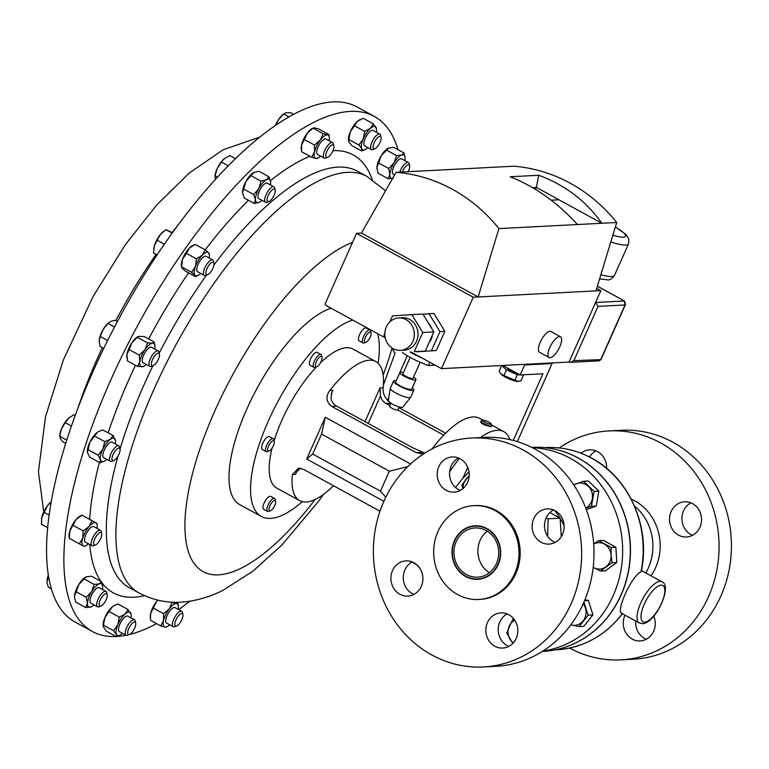 <?xml version="1.0" encoding="UTF-8"?>
<svg xmlns="http://www.w3.org/2000/svg" width="769" height="769" viewBox="0 0 769 769"><rect width="100%" height="100%" fill="white"/><g stroke="black" fill="none" stroke-linecap="round" stroke-linejoin="round"><path stroke-width="1.15" d="M606.597 468.331A17.62 15.995 -93 0 0 597.628 451.663A17.62 15.995 -93 0 0 589.698 449.827A17.62 15.995 -93 0 0 581.018 453.22M678.537 535.147A17.62 15.995 -93 0 0 686.457 536.983A17.62 15.995 -93 0 0 701.241 523.035A17.62 15.995 -93 0 0 692.561 503.637A17.62 15.995 -93 0 0 684.641 501.801A17.62 15.995 -93 0 0 669.857 515.749A17.62 15.995 -93 0 0 678.537 535.147M690.889 502.849A17.62 15.995 -93 0 0 681.911 518.585A17.62 15.995 -93 0 0 690.898 534.503A17.62 15.995 -93 0 0 692.571 535.291M625.024 615.152A17.62 15.995 -93 0 0 632.243 639.106A17.62 15.995 -93 0 0 640.173 640.952A17.62 15.995 -93 0 0 653.785 616.113M635.684 620.996A17.62 15.995 -93 0 0 644.614 638.472A17.62 15.995 -93 0 0 646.287 639.26M651.007 575.827A49.793 45.227 -93 0 0 634.761 500.859A49.793 45.227 -93 0 0 631.195 499.11M569.608 648.056A114.619 104.103 -93 0 0 620.862 659.86L633.223 659.216A114.619 104.103 -93 0 0 729.396 568.445A114.619 104.103 -93 0 0 672.942 442.252A114.619 104.103 -93 0 0 621.381 430.275L609.01 430.919A114.619 104.103 -93 0 0 559.255 447.942M620.862 659.86A114.619 104.103 -93 0 0 717.025 569.089A114.619 104.103 -93 0 0 660.571 442.886A114.619 104.103 -93 0 0 609.01 430.919M268.929 201.526L266.949 202.276A8.805 3.22 -61.3 0 1 265.507 202.285A8.805 3.22 -61.3 0 1 266.247 194.326A8.805 3.22 -61.3 0 1 273.966 186.838A8.805 3.22 -61.3 0 1 274.735 188.059L275.167 190.135A7.056 2.576 -61.3 0 1 273.956 195.537A7.056 2.576 -61.3 0 1 268.929 201.526A7.056 2.576 -61.3 0 1 268.371 195.153A7.056 2.576 -61.3 0 1 272.428 189.712A7.056 2.576 -61.3 0 1 275.167 190.135M273.966 186.838L267.285 183.176A8.805 3.22 118.7 0 0 259.566 190.664A8.805 3.22 118.7 0 0 258.826 198.633L265.507 202.285M399.822 172.112A8.805 3.22 -61.3 0 1 406.243 162.903A8.805 3.22 -61.3 0 1 408.387 162.547A8.805 3.22 -61.3 0 1 409.156 163.768L409.589 165.844A7.056 2.576 -61.3 0 1 408.166 171.679M408.387 162.547L401.706 158.885A8.805 3.22 118.7 0 0 399.563 159.241A8.805 3.22 118.7 0 0 393.593 167.258A8.805 3.22 118.7 0 0 393.247 174.332L394.535 175.044M402.312 171.977A7.056 2.576 -61.3 0 1 407.262 165.152A7.056 2.576 -61.3 0 1 409.589 165.844M207.688 274.677L205.708 275.427A8.805 3.22 -61.3 0 1 204.256 275.437A8.805 3.22 -61.3 0 1 203.852 270.505A8.805 3.22 -61.3 0 1 208.072 262.613A8.805 3.22 -61.3 0 1 212.715 259.98A8.805 3.22 -61.3 0 1 213.484 261.21L213.917 263.286A7.056 2.576 -61.3 0 1 213.628 266.257A7.056 2.576 -61.3 0 1 207.688 274.677A7.056 2.576 -61.3 0 1 206.198 270.726A7.056 2.576 -61.3 0 1 210.398 263.527A7.056 2.576 -61.3 0 1 213.917 263.286M212.715 259.98L206.034 256.327A8.805 3.22 118.7 0 0 201.382 258.961A8.805 3.22 118.7 0 0 197.172 266.843A8.805 3.22 118.7 0 0 197.575 271.774L204.256 275.437M374.83 148.792L372.85 149.542A8.805 3.22 -61.3 0 1 371.398 149.551A8.805 3.22 -61.3 0 1 371.187 143.995A8.805 3.22 -61.3 0 1 375.781 136.094A8.805 3.22 -61.3 0 1 379.857 134.104A8.805 3.22 -61.3 0 1 380.626 135.325L381.068 137.401A7.056 2.576 -61.3 0 1 376.935 147.206A7.056 2.576 -61.3 0 1 374.83 148.792A7.056 2.576 -61.3 0 1 373.176 145.524A7.056 2.576 -61.3 0 1 377.185 138.016A7.056 2.576 -61.3 0 1 381.068 137.401M379.857 134.104L373.176 130.442A8.805 3.22 118.7 0 0 369.101 132.431A8.805 3.22 118.7 0 0 364.506 140.333A8.805 3.22 118.7 0 0 364.717 145.899L371.398 149.551M113.793 460.544L111.813 461.294A8.805 3.22 -61.3 0 1 110.361 461.304A8.805 3.22 -61.3 0 1 109.842 460.766A8.805 3.22 -61.3 0 1 112.274 451.172A8.805 3.22 -61.3 0 1 118.83 445.857A8.805 3.22 -61.3 0 1 119.349 446.395A8.805 3.22 -61.3 0 1 119.589 447.077L120.031 449.154A7.056 2.576 -61.3 0 1 118.282 455.604A7.056 2.576 -61.3 0 1 113.793 460.544A7.056 2.576 -61.3 0 1 112.216 460.122A7.056 2.576 -61.3 0 1 114.581 451.768A7.056 2.576 -61.3 0 1 119.829 448.606A7.056 2.576 -61.3 0 1 120.031 449.154M118.83 445.857L112.139 442.194A8.805 3.22 118.7 0 0 105.584 447.52A8.805 3.22 118.7 0 0 103.161 457.103A8.805 3.22 118.7 0 0 103.68 457.651L110.361 461.304M153.204 365.631L151.224 366.38A8.805 3.22 -61.3 0 1 149.782 366.39A8.805 3.22 -61.3 0 1 148.926 364.064A8.805 3.22 -61.3 0 1 152.608 354.845A8.805 3.22 -61.3 0 1 158.241 350.943A8.805 3.22 -61.3 0 1 159.01 352.164L159.443 354.24A7.056 2.576 -61.3 0 1 159.51 355.124A7.056 2.576 -61.3 0 1 157.318 361.343A7.056 2.576 -61.3 0 1 153.204 365.631A7.056 2.576 -61.3 0 1 151.368 363.775A7.056 2.576 -61.3 0 1 155.127 355.345A7.056 2.576 -61.3 0 1 159.443 354.24M158.241 350.943L151.551 347.28A8.805 3.22 118.7 0 0 145.927 351.183A8.805 3.22 118.7 0 0 142.246 360.401A8.805 3.22 118.7 0 0 143.092 362.728L149.782 366.39M327.623 157.318L325.643 158.068A8.805 3.22 -61.3 0 1 324.201 158.087A8.805 3.22 -61.3 0 1 326.623 147.119A8.805 3.22 -61.3 0 1 332.66 142.63A8.805 3.22 -61.3 0 1 333.429 143.861L333.861 145.927A7.056 2.576 -61.3 0 1 331.304 153.733A7.056 2.576 -61.3 0 1 327.623 157.318A7.056 2.576 -61.3 0 1 325.806 155.098A7.056 2.576 -61.3 0 1 328.411 148.552A7.056 2.576 -61.3 0 1 333.861 145.927M332.66 142.63L325.969 138.978A8.805 3.22 118.7 0 0 319.942 143.467A8.805 3.22 118.7 0 0 317.51 154.425L324.201 158.087M100.95 606.059L98.97 606.808A8.805 3.22 -61.3 0 1 97.519 606.818A8.805 3.22 -61.3 0 1 97.874 599.743A8.805 3.22 -61.3 0 1 103.844 591.726A8.805 3.22 -61.3 0 1 105.978 591.371A8.805 3.22 -61.3 0 1 106.747 592.591L107.189 594.668A7.056 2.576 -61.3 0 1 105.699 600.627A7.056 2.576 -61.3 0 1 101.508 605.78A7.056 2.576 -61.3 0 1 100.95 606.059A7.056 2.576 -61.3 0 1 99.605 601.646A7.056 2.576 -61.3 0 1 104.853 593.966A7.056 2.576 -61.3 0 1 107.189 594.668M97.519 606.818L90.838 603.156A8.805 3.22 -61.3 0 1 91.184 596.081A8.805 3.22 -61.3 0 1 97.154 588.064A8.805 3.22 -61.3 0 1 99.297 587.708L105.978 591.371M374.34 116.417L357.018 106.929A293.604 107.199 118.7 0 0 168.209 238.688A293.604 107.199 118.7 0 0 75.035 621.996L92.347 631.474A293.604 107.199 -61.3 0 1 108.314 385.586A293.604 107.199 -61.3 0 1 314.502 121.983A293.604 107.199 -61.3 0 1 374.34 116.417A293.604 107.199 -61.3 0 1 398.025 149.676M180.35 622.381A7.056 2.576 -61.3 0 1 176.678 625.966A7.056 2.576 -61.3 0 1 174.861 623.736A7.056 2.576 -61.3 0 1 177.466 617.19A7.056 2.576 -61.3 0 1 182.916 614.575A7.056 2.576 -61.3 0 1 180.35 622.381M176.678 625.966L174.698 626.716A8.805 3.22 -61.3 0 1 173.256 626.725A8.805 3.22 -61.3 0 1 175.678 615.767A8.805 3.22 -61.3 0 1 181.715 611.278A8.805 3.22 -61.3 0 1 182.474 612.499L182.916 614.575M173.256 626.725L166.565 623.073A8.805 3.22 -61.3 0 1 168.997 612.105A8.805 3.22 -61.3 0 1 175.024 607.616L181.715 611.278M156.568 623.63A293.604 107.199 -61.3 0 1 152.185 625.908A293.604 107.199 -61.3 0 1 129.442 634.512M129.48 634.492A7.056 2.576 -61.3 0 1 127.817 631.234A7.056 2.576 -61.3 0 1 131.835 623.717A7.056 2.576 -61.3 0 1 135.709 623.111A7.056 2.576 -61.3 0 1 131.586 632.916A7.056 2.576 -61.3 0 1 129.48 634.492L127.491 635.242A8.805 3.22 -61.3 0 1 126.049 635.261A293.604 107.199 -61.3 0 1 117.032 636.463M116.042 636.511A293.604 107.199 -61.3 0 1 92.347 631.474M134.508 619.804L127.827 616.152A8.805 3.22 118.7 0 0 123.751 618.132A8.805 3.22 118.7 0 0 119.147 626.043A8.805 3.22 118.7 0 0 119.368 631.599L126.049 635.261A8.805 3.22 -61.3 0 1 125.837 629.705A8.805 3.22 -61.3 0 1 130.432 621.794A8.805 3.22 -61.3 0 1 134.508 619.804A8.805 3.22 -61.3 0 1 135.277 621.035L135.709 623.111M94.702 545.106A7.056 2.576 -61.3 0 1 94.885 538.598A7.056 2.576 -61.3 0 1 100.643 532.484A7.056 2.576 -61.3 0 1 101.681 533.58A7.056 2.576 -61.3 0 1 99.932 540.03A7.056 2.576 -61.3 0 1 95.443 544.971A7.056 2.576 -61.3 0 1 94.702 545.106M95.443 544.971L93.462 545.721A8.805 3.22 -61.3 0 1 92.54 545.884A8.805 3.22 -61.3 0 1 92.011 545.73A8.805 3.22 -61.3 0 1 93.078 537.108A8.805 3.22 -61.3 0 1 99.951 530.129A8.805 3.22 -61.3 0 1 100.479 530.283A8.805 3.22 -61.3 0 1 101.239 531.504L101.681 533.58M100.479 530.283L93.789 526.621A8.805 3.22 118.7 0 0 93.26 526.477A8.805 3.22 118.7 0 0 86.397 533.455A8.805 3.22 118.7 0 0 85.33 542.078L92.011 545.73M270.505 510.731L268.746 511.395A7.344 2.682 -61.3 0 1 267.545 511.404A7.344 2.682 -61.3 0 1 267.612 506.06A7.344 2.682 -61.3 0 1 274.591 498.523A7.344 2.682 -61.3 0 1 275.235 499.552L275.619 501.388A5.787 2.115 -61.3 0 1 275.062 504.791A5.787 2.115 -61.3 0 1 270.505 510.731A5.787 2.115 -61.3 0 1 269.611 506.521A5.787 2.115 -61.3 0 1 273.053 501.301A5.787 2.115 -61.3 0 1 275.619 501.388M274.591 498.523L270.736 496.418A7.344 2.682 118.7 0 0 263.757 503.955A7.344 2.682 118.7 0 0 263.69 509.299L267.545 511.404M316.895 366.717L315.136 367.38A7.344 2.682 -61.3 0 1 313.925 367.39A7.344 2.682 -61.3 0 1 313.598 367.111A7.344 2.682 -61.3 0 1 315.386 359.161A7.344 2.682 -61.3 0 1 320.981 354.509A7.344 2.682 -61.3 0 1 321.307 354.797A7.344 2.682 -61.3 0 1 321.615 355.538L322.009 357.374A5.787 2.115 -61.3 0 1 320.577 362.66A5.787 2.115 -61.3 0 1 316.895 366.717A5.787 2.115 -61.3 0 1 315.684 366.496A5.787 2.115 -61.3 0 1 317.328 359.844A5.787 2.115 -61.3 0 1 321.759 356.797A5.787 2.115 -61.3 0 1 322.009 357.374M320.981 354.509L317.126 352.404A7.344 2.682 118.7 0 0 311.532 357.047A7.344 2.682 118.7 0 0 309.753 364.996A7.344 2.682 118.7 0 0 310.08 365.285L313.925 367.39M365.986 342.263L364.227 342.926A7.344 2.682 -61.3 0 1 363.026 342.945A7.344 2.682 -61.3 0 1 363.093 337.601A7.344 2.682 -61.3 0 1 370.072 330.064A7.344 2.682 -61.3 0 1 370.716 331.083L371.1 332.929A5.787 2.115 -61.3 0 1 370.543 336.332A5.787 2.115 -61.3 0 1 365.986 342.263A5.787 2.115 -61.3 0 1 365.092 338.062A5.787 2.115 -61.3 0 1 368.534 332.833A5.787 2.115 -61.3 0 1 371.1 332.929M370.072 330.064L366.217 327.959A7.344 2.682 118.7 0 0 359.238 335.495A7.344 2.682 118.7 0 0 359.171 340.83L363.026 342.945M269.15 450.942L267.391 451.614A7.344 2.682 -61.3 0 1 266.189 451.624A7.344 2.682 -61.3 0 1 266.074 446.789A7.344 2.682 -61.3 0 1 270.111 440.128A7.344 2.682 -61.3 0 1 273.235 438.743A7.344 2.682 -61.3 0 1 273.879 439.762L274.264 441.608A5.787 2.115 -61.3 0 1 270.669 449.865A5.787 2.115 -61.3 0 1 269.15 450.942A5.787 2.115 -61.3 0 1 267.823 448.125A5.787 2.115 -61.3 0 1 271.294 441.887A5.787 2.115 -61.3 0 1 274.264 441.608M273.235 438.743L269.381 436.638A7.344 2.682 118.7 0 0 266.257 438.013A7.344 2.682 118.7 0 0 262.219 444.684A7.344 2.682 118.7 0 0 262.335 449.509L266.189 451.624M431.669 449.106L433.37 447.193A79.274 28.943 -61.3 0 1 472.916 416.933A79.274 28.943 -61.3 0 1 479.423 418.288L483.057 420.278A4.489 0.913 24 0 0 485.297 422.402A4.489 0.913 24 0 0 489.44 424.055A4.489 0.913 24 0 0 491.103 423.834A4.489 0.913 24 0 0 488.738 422.046A4.489 0.913 24 0 0 483.086 420.268L481.327 420.903A5.873 1.202 24 0 0 481.106 421.076A5.873 1.202 24 0 0 484.21 423.7A5.873 1.202 24 0 0 491.833 425.853L490.949 426.805L483.807 424.613C480.913 422.892 480.096 421.883 481.356 421.556M419.192 567.349A4.489 0.913 -156 0 1 418.067 566.301L417.855 565.773M520.728 374.936L523.478 375.118L520.94 380.828L517.499 381.453A10.276 2.105 -156 0 1 508.184 378.502A10.276 2.105 -156 0 1 500.619 373.667A10.276 2.105 -156 0 1 500.552 373.58M518.181 381.453A10.276 2.105 -156 0 1 518.114 381.462L503.916 375.628L500.494 373.513L499.168 371.225L501.705 365.515L503.022 365.602M516.201 372.811A5.873 1.202 -156 0 1 510.183 370.466A5.873 1.202 -156 0 1 507.232 367.928L507.232 367.928M410.194 357.393L402.869 373.84A5.527 1.134 24 0 0 405.619 376.214A5.527 1.134 24 0 0 412.982 378.338L420.134 362.276M403.437 372.571A8.786 1.798 24 0 0 399.899 372.523L395.67 382.01A8.786 1.798 24 0 0 400.024 385.778A8.786 1.798 24 0 0 411.723 389.162L415.952 379.665A8.786 1.798 24 0 0 413.549 377.07M399.899 372.523A8.786 1.798 24 0 0 404.254 376.281A8.786 1.798 24 0 0 415.952 379.665M396.246 380.742A11.122 2.278 24 0 0 393.536 381.059L390.344 388.249A11.122 2.278 24 0 0 390.306 388.364A11.122 2.278 24 0 0 395.852 393.007A11.122 2.278 24 0 0 410.598 397.4A11.122 2.278 24 0 0 410.665 397.294L413.857 390.114A11.122 2.278 24 0 0 412.29 387.884M393.536 381.059A11.122 2.278 24 0 0 399.053 385.827A11.122 2.278 24 0 0 413.857 390.114M390.306 388.364L388.287 400.716A7.94 1.625 24 0 0 392.248 404.033A7.94 1.625 24 0 0 402.773 407.166L410.598 397.4M399.207 406.936L397.881 409.925A4.576 0.932 -156 0 1 391.777 408.156A4.576 0.932 -156 0 1 389.508 406.195L390.844 403.206M402.437 352.538A26.415 5.402 24 0 0 410.492 357.566A26.415 5.402 24 0 0 428.4 365.544L429.852 362.276M422.835 358.431A26.415 5.402 -156 0 1 412.367 353.365A26.415 5.402 -156 0 1 410.098 352.077M559.505 336.562A11.814 4.316 118.7 0 0 550.412 346.213A11.814 4.316 118.7 0 0 549.124 357.498A11.814 4.316 118.7 0 0 550.095 357.7A11.814 4.316 118.7 0 0 559.188 348.049A11.814 4.316 118.7 0 0 560.476 336.764A11.814 4.316 118.7 0 0 559.505 336.562M560.476 336.764L550.883 331.516A11.814 4.316 118.7 0 0 549.912 331.314A11.814 4.316 118.7 0 0 540.818 340.965A11.814 4.316 118.7 0 0 539.54 352.25L549.124 357.498M429.198 342.272A13.256 12.035 -93 0 0 431.274 338.994A13.256 12.035 -93 0 0 432.361 335.178M431.707 328.478A13.256 12.035 -93 0 0 428.641 323.451M412.847 341.407A16.236 14.746 -93 0 0 398.755 317.943A16.236 14.746 -93 0 0 386.336 326.892A16.236 14.746 -93 0 0 400.438 350.366A16.236 14.746 -93 0 0 412.847 341.407M400.438 350.366L404.11 350.174A16.236 14.746 -93 0 0 416.529 341.215A16.236 14.746 -93 0 0 402.437 317.751L398.755 317.943M383.885 501.311L306.687 459.055L325.287 417.269L410.588 463.976M391.075 403.331C385.192 398.842 382.558 393.641 383.164 387.73A79.274 28.943 118.7 0 0 375.849 361.584L353.019 349.088A79.274 28.943 118.7 0 0 346.521 347.732A79.274 28.943 118.7 0 0 320.519 362.757M316.434 366.89A79.274 28.943 118.7 0 0 274.1 440.82M272.063 448.154A79.274 28.943 118.7 0 0 276.888 488.161L299.708 500.657A79.274 28.943 118.7 0 0 306.216 502.013A79.274 28.943 118.7 0 0 333.496 485.739M380.001 511.202L303.668 469.417L298.699 468.167L292.393 474.511A79.274 28.943 118.7 0 0 299.708 500.657M449.644 471.82A79.274 28.943 -61.3 0 1 459.429 458.382M480.404 437.571A79.274 28.943 -61.3 0 1 497.274 430.275A79.274 28.943 -61.3 0 1 503.782 431.63A79.274 28.943 -61.3 0 1 509.866 439.618M375.849 361.584A79.274 28.943 118.7 0 0 369.341 360.228A79.274 28.943 118.7 0 0 329.795 390.498C325.479 396.583 326.123 401.889 331.718 406.397L416.116 452.605L421.72 453.816L424.325 453.402M302.323 501.667A111.572 40.738 -61.3 0 1 261.383 516.489L239.803 504.675A111.572 40.738 -61.3 0 1 228.999 479.068A111.572 40.738 -61.3 0 1 263.421 377.166A111.572 40.738 -61.3 0 1 331.179 308.254M261.383 516.489A111.572 40.738 -61.3 0 1 250.579 490.882A111.572 40.738 -61.3 0 1 285.001 388.979A111.572 40.738 -61.3 0 1 352.76 320.067M377.617 333.679A111.572 40.738 -61.3 0 1 379.338 346.367A111.572 40.738 -61.3 0 1 378.108 363.237M480.019 526.496A26.425 24.002 -93 0 0 452.614 548.249A26.425 24.002 -93 0 0 472.647 578.624A26.425 24.002 -93 0 0 500.052 556.871A26.425 24.002 -93 0 0 480.019 526.496M475.031 525.794A26.8 24.339 -93 0 0 452.614 547.057A26.8 24.339 -93 0 0 465.822 576.519A26.8 24.339 -93 0 0 472.752 578.99A26.8 24.339 -93 0 0 477.799 579.317M479.769 528.255A24.637 22.378 87 0 1 498.687 553.997A24.637 22.378 87 0 1 477.607 577.163A24.637 22.378 87 0 1 472.897 576.865A24.637 22.378 87 0 1 453.979 551.123A24.637 22.378 87 0 1 475.059 527.957A24.637 22.378 87 0 1 479.769 528.255M465.658 576.529A26.8 24.339 87 0 1 452.46 547.019A26.8 24.339 87 0 1 474.944 525.794A26.8 24.339 87 0 1 487.008 528.591A26.8 24.339 87 0 1 500.206 558.102A26.8 24.339 87 0 1 477.722 579.326A26.8 24.339 87 0 1 465.658 576.529M555.151 542.405A17.62 15.995 87 0 1 553.478 541.616A17.62 15.995 87 0 1 544.49 525.698A17.62 15.995 87 0 1 553.469 509.962M541.107 542.26A17.62 15.995 87 0 1 532.436 522.862A17.62 15.995 87 0 1 547.211 508.915A17.62 15.995 87 0 1 555.141 510.751A17.62 15.995 87 0 1 563.812 530.149A17.62 15.995 87 0 1 549.037 544.096A17.62 15.995 87 0 1 541.107 542.26M460.208 490.43A17.62 15.995 87 0 1 458.545 489.642A17.62 15.995 87 0 1 449.548 473.723A17.62 15.995 87 0 1 458.535 457.988M446.174 490.286A17.62 15.995 87 0 1 437.494 470.888A17.62 15.995 87 0 1 452.278 456.94A17.62 15.995 87 0 1 460.198 458.776A17.62 15.995 87 0 1 468.879 478.174A17.62 15.995 87 0 1 454.094 492.122A17.62 15.995 87 0 1 446.174 490.286M413.924 594.399A17.62 15.995 87 0 1 412.251 593.61A17.62 15.995 87 0 1 403.264 577.682A17.62 15.995 87 0 1 412.242 561.956M399.88 594.245A17.62 15.995 87 0 1 391.21 574.847A17.62 15.995 87 0 1 405.984 560.899A17.62 15.995 87 0 1 413.914 562.745A17.62 15.995 87 0 1 422.585 582.133A17.62 15.995 87 0 1 407.81 596.09A17.62 15.995 87 0 1 399.88 594.245M508.857 646.373A17.62 15.995 87 0 1 507.194 645.585A17.62 15.995 87 0 1 498.197 629.657A17.62 15.995 87 0 1 507.184 613.931M494.823 646.22A17.62 15.995 87 0 1 486.143 626.831A17.62 15.995 87 0 1 500.927 612.874A17.62 15.995 87 0 1 508.847 614.719A17.62 15.995 87 0 1 517.527 634.108A17.62 15.995 87 0 1 502.743 648.065A17.62 15.995 87 0 1 494.823 646.22M523.151 450A114.619 104.103 87 0 1 579.605 576.202A114.619 104.103 87 0 1 483.432 666.963A114.619 104.103 87 0 1 431.88 654.996A114.619 104.103 87 0 1 375.416 528.803A114.619 104.103 87 0 1 471.589 438.032A114.619 104.103 87 0 1 523.151 450M471.589 438.032L483.951 437.388A114.619 104.103 87 0 1 535.512 449.356A114.619 104.103 87 0 1 591.967 575.558A114.619 104.103 87 0 1 495.803 666.329L483.432 666.963M495.034 510.549A46.976 42.66 87 0 1 518.171 562.274A46.976 42.66 87 0 1 478.76 599.474A46.976 42.66 87 0 1 457.632 594.572A46.976 42.66 87 0 1 434.495 542.847A46.976 42.66 87 0 1 473.906 505.646A46.976 42.66 87 0 1 495.034 510.549M473.906 505.646L475.079 505.589A46.976 42.66 87 0 1 496.216 510.491A46.976 42.66 87 0 1 519.354 562.216A46.976 42.66 87 0 1 479.943 599.416L478.76 599.474M549.268 448.202A102.133 92.761 87 0 1 566.753 452.739A102.133 92.761 87 0 1 578.346 458.055A102.133 92.761 87 0 1 630.465 551.479A102.133 92.761 87 0 1 576.577 642.509A102.133 92.761 87 0 1 559.649 648.825M542.904 651.064A102.171 92.799 -93 0 0 621.525 566.686A102.171 92.799 -93 0 0 570.511 458.42A102.171 92.799 -93 0 0 532.379 447.712M468.994 471.974A102.171 92.799 -93 0 0 455.633 487.604M622.39 613.575C614.402 614.008 631.609 575.375 640.962 571.876L641.25 571.627C650.949 527.486 629.398 477.953 591.765 458.209C577.308 450.374 562.052 446.827 546 447.587L544.827 447.645M467.725 467.341L462.813 478.385M584.93 599.695L588.41 600.474L592.918 614.931L583.834 626.331L579.067 626.581L588.15 615.181L583.911 602.117M592.918 614.931L588.15 615.181M570.809 624.861L579.067 626.581M588.41 600.474L584.527 600.676M583.21 603.713A13.198 11.987 87 0 1 585.401 607.981A13.198 11.987 87 0 1 583.113 620.91A13.198 11.987 87 0 1 571.78 625.082A13.198 11.987 -93 0 1 570.829 624.822M598.849 491.122L594.081 491.362L583.633 481.259L588.4 481.01L598.849 491.122L596.215 506.05L586.314 509.693M598.638 540.645L603.405 540.405L615.854 547.22L616.825 562.427L605.347 570.829L600.579 571.069L612.057 562.677L611.076 555.093L611.086 547.461L598.638 540.645L593.687 543.952M469.177 475.521L461.977 484.893L462.784 488.728M463.092 488.469A13.198 11.987 87 0 1 466.024 479.222A13.198 11.987 87 0 1 469.109 476.463M616.825 562.427L612.057 562.677M615.854 547.22L611.086 547.461M593.197 567.32L600.579 571.069M593.697 544.058A13.198 11.987 87 0 1 604.367 544.077A13.198 11.987 87 0 1 611.076 555.093A13.198 11.987 87 0 1 605.818 566.897A13.198 11.987 -93 0 1 593.86 567.695A13.198 11.987 87 0 1 593.197 567.301M514.048 619.218L512.769 619.305L506.704 632.935L512.798 643.422M513.288 642.894A13.198 11.987 87 0 1 510.078 639.318A13.198 11.987 -93 0 1 509.241 626.149A13.198 11.987 87 0 1 514.711 620.15M596.215 506.05L591.448 506.29L594.081 491.362M585.767 508.232L591.448 506.29M583.633 481.259L573.703 484.787M573.914 485.104A13.198 11.987 87 0 1 576.596 483.691A13.198 11.987 87 0 1 588.362 486.335A13.198 11.987 87 0 1 592.274 498.86A13.198 11.987 -93 0 1 585.738 508.136M561.293 536.656L560.111 518.162L549.883 512.567M564.11 525.938A58.723 53.33 -93 0 0 560.111 518.162A58.723 53.33 -93 0 0 554.497 510.424M546.163 517.864L548.105 518.787L560.111 518.162M548.105 518.787L547.643 536.224M489.372 572.722A24.637 22.378 87 0 1 487.219 531.158M445.645 433.207L398.909 407.618M389.787 405.58L386.134 403.581A11.746 10.67 87 0 1 380.482 395.92L380.04 387.893L365.006 421.662M300.919 468.359A11.746 10.67 -93 0 0 299.679 468.84L296.113 472.512L295.517 474.348L292.393 474.511M329.795 390.498L332.929 390.335L331.785 392.392L331.006 398.477A11.746 10.67 -93 0 0 336.659 406.147L412.232 447.52L424.709 453.152M443.751 435.129L397.833 409.992M325.287 417.269L321.567 434.101L312.675 454.046L380.463 491.16L389.345 471.205L321.567 434.101M407.83 466.591L389.345 471.205M385.788 497.245L380.463 491.16M306.687 459.055L312.675 454.046M411.107 352.019L441.464 368.639L551.008 362.968L552.065 363.545L517.306 441.617M523.526 364.391L524.583 364.967L552.065 363.545M502.772 365.458L520.132 374.964L524.583 364.967M513.259 440.454L542.943 373.782L520.132 374.964M387.441 400.38L388.864 397.198M396.189 380.732L407.32 355.739M422.767 332.496L411.886 314.627L422.921 314.06L433.803 331.929L425.276 351.077L414.241 351.644L422.767 332.496L433.803 331.929M414.241 351.644L425.276 351.077M394.824 352.933L391.671 347.751M385.096 336.947L383.942 335.063L384.875 332.977M411.886 314.627L392.469 315.915L389.806 321.903M416.913 351.789L436.321 350.51L416.913 351.789M429.064 313.742L439.945 331.612L444.847 331.352L433.966 313.483L422.979 314.146M444.847 331.352L436.321 350.51M439.945 331.612L431.419 350.76M551.19 200.18L558.948 199.786L601.839 223.26L616.709 222.491A165.585 150.397 -93 0 0 513.884 166.21L396.093 172.304L361.459 233.074L478.164 296.969L498.908 228.595L601.839 223.26C586.016 200.93 564.975 184.935 538.713 175.274L510.087 176.755C534.849 186.492 557.314 202.42 577.471 224.529M535.522 189.395L536.397 187.434L558.948 199.786M538.713 175.274L536.397 187.434L532.561 187.636M441.464 368.639L473.262 297.219L356.547 233.324L325.335 303.428A1.471 1.336 -93 0 0 325.95 305.399L385.269 337.87M356.547 233.324L361.459 233.074M473.262 297.219L595.956 290.874L616.709 222.491M498.908 228.595A165.585 150.397 -93 0 0 396.093 172.304M596.725 288.346L600.868 290.615L595.581 302.486L598.032 306.36L573.866 360.651L600.925 359.632L625.533 304.361L625.034 304.966L598.032 306.36M595.956 290.874L600.868 290.615M551.008 362.968L569.07 362.036L595.581 302.486L624.418 300.996L625.034 304.966L600.858 359.258L599.147 360.853L600.925 359.632M569.07 362.036L570.55 362.334L573.866 360.651M428.4 365.544L435.177 365.188M501.715 365.515L506.454 369.908L517.345 374.714L519.988 374.888M517.345 374.714L514.797 380.424M506.454 369.908L503.916 375.628M518.114 381.462A10.276 2.105 -156 0 1 517.47 381.453M491.833 425.853A5.873 1.202 24 0 0 491.814 425.574L491.103 423.834M235.468 158.664L229.893 155.617L224.721 158.318L221.472 162.067L228.287 165.796M217.569 177.062L215.06 175.697L217.3 168.353A13.198 4.816 -61.3 0 1 224.308 158.645L224.721 158.318M215.349 179.494L215.003 175.64A13.198 4.816 118.7 0 1 217.3 168.353L221.472 162.067M270.428 184.896A13.198 4.816 118.7 0 0 270.65 182.013A13.198 4.816 118.7 0 0 270.621 181.638A13.198 4.816 118.7 0 0 266.41 179.735A13.198 4.816 118.7 0 0 258.807 188.626A13.198 4.816 118.7 0 0 255.452 199.796A13.198 4.816 118.7 0 0 259.326 202.266A13.198 4.816 118.7 0 0 259.701 202.074A13.198 4.816 118.7 0 0 261.969 200.353M404.85 160.606A13.198 4.816 118.7 0 0 405.08 158.808A13.198 4.816 118.7 0 0 405.042 157.347A13.198 4.816 118.7 0 0 401.697 155.03A13.198 4.816 118.7 0 0 394.084 162.836A13.198 4.816 118.7 0 0 389.873 174.419A13.198 4.816 118.7 0 0 392.642 178.36M172.189 233.103L165.854 229.643L172.506 232.661M164.374 244.177L157.097 240.197L160.51 234.391L165.854 229.643M157.087 254.923L153.483 252.953L154.329 246.042L157.097 240.197M163.249 231.632A13.198 4.816 118.7 0 0 163.057 231.796A13.198 4.816 118.7 0 0 160.51 234.391A13.198 4.816 -61.3 0 0 154.329 246.042A13.198 4.816 118.7 0 0 153.752 248.791A13.198 4.816 118.7 0 0 153.733 248.954M209.178 258.048A13.198 4.816 118.7 0 0 209.37 254.789A13.198 4.816 118.7 0 0 208.63 252.857A13.198 4.816 118.7 0 0 202.285 255.193A13.198 4.816 118.7 0 0 195.461 266.382A13.198 4.816 118.7 0 0 194.98 275.244A13.198 4.816 118.7 0 0 198.075 275.417A13.198 4.816 118.7 0 0 200.719 273.504M376.329 132.162A13.198 4.816 118.7 0 0 376.512 128.904A13.198 4.816 118.7 0 0 376.156 127.567A13.198 4.816 118.7 0 0 370.418 128.365A13.198 4.816 118.7 0 0 363.208 138.968A13.198 4.816 118.7 0 0 361.738 148.773A13.198 4.816 118.7 0 0 365.227 149.532A13.198 4.816 118.7 0 0 367.476 147.975A13.198 4.816 118.7 0 0 367.87 147.619M71.421 426.055L65.23 422.662L69.162 417.663A13.198 4.816 118.7 0 0 68.604 418.153L73.911 414.693L75.218 415.414M66.749 440.108L59.665 436.225L61.482 428.919L65.23 422.662M65.701 443.425L62.779 441.829L60.261 438.503L59.857 434.658A13.198 4.816 -61.3 0 1 61.482 428.919A13.198 4.816 118.7 0 1 68.604 418.153M115.292 443.915A13.198 4.816 118.7 0 0 115.475 440.666A13.198 4.816 118.7 0 0 115.379 440.089A13.198 4.816 118.7 0 0 110.342 439.339A13.198 4.816 118.7 0 0 102.873 449.173A13.198 4.816 118.7 0 0 100.441 459.756A13.198 4.816 118.7 0 0 104.19 461.285A13.198 4.816 118.7 0 0 105.478 460.496A13.198 4.816 118.7 0 0 106.833 459.372M114.523 326.969L108.025 323.413L110.803 321.327L115.513 320.288L117.474 321.365M107.622 340.494L100.278 336.466L103.19 329.411L108.025 323.413M103.719 348.434L100.008 346.406L99.182 340.907L100.278 336.466M99.259 339.908A13.198 4.816 -61.3 0 1 99.278 339.744A13.198 4.816 -61.3 0 1 103.19 329.411A13.198 4.816 118.7 0 1 108.583 322.749L109.006 322.394M154.704 349.001A13.198 4.816 118.7 0 0 154.8 348.424A13.198 4.816 118.7 0 0 154.896 345.742A13.198 4.816 118.7 0 0 152.339 343.224A13.198 4.816 118.7 0 0 144.86 349.808A13.198 4.816 118.7 0 0 139.852 361.584A13.198 4.816 118.7 0 0 142.313 366.784A13.198 4.816 118.7 0 0 143.601 366.371A13.198 4.816 118.7 0 0 146.245 364.458M293.595 114.35L290.403 112.61L286.039 112.764L283.002 114.437A13.198 4.816 -61.3 0 0 278.513 119.666L283.588 113.975L288.952 116.907M275.773 125.203L278.513 119.666A13.198 4.816 118.7 0 0 275.417 125.443M329.122 140.698A13.198 4.816 118.7 0 0 329.315 137.44A13.198 4.816 118.7 0 0 327.459 134.911A13.198 4.816 118.7 0 0 320.24 140.16A13.198 4.816 118.7 0 0 314.521 151.945A13.198 4.816 118.7 0 0 316.03 158.481A13.198 4.816 118.7 0 0 318.02 158.068A13.198 4.816 118.7 0 0 320.663 156.145M196.46 258.913L202.285 255.193L205.236 249.896L195.182 244.398L189.357 248.108A13.198 4.816 118.7 0 0 182.532 259.297A13.198 4.816 -61.3 0 0 181.311 266.237L182.051 268.16L185.444 271.13L195.489 276.629L194.98 275.244L191.587 272.274L195.461 266.382L196.46 258.913L186.406 253.405L182.532 259.297L181.532 266.776L191.587 272.274M194.019 244.927L192.596 245.609A13.198 4.816 -61.3 0 0 189.357 248.108L186.406 253.405M248.483 200.305A249.675 91.155 -61.3 0 0 205.208 249.877L208.63 252.857L209.149 254.251M198.075 275.417L195.489 276.629M69.297 538.329L69.796 531.091A13.198 4.816 -61.3 0 1 76.121 519.508L69.796 531.091A13.198 4.816 118.7 0 0 69.066 536.531L69.277 538.319L79.342 543.827L82.716 538.165A13.198 4.816 118.7 0 0 83.235 545.932L79.342 543.827M91.992 520.661L81.947 515.153L76.121 519.508A13.198 4.816 -61.3 0 1 80.361 515.903L81.937 515.143L95.885 522.766A13.198 4.816 118.7 0 0 89.041 526.582L91.992 520.661L95.885 522.766A13.198 4.816 118.7 0 1 97.125 525.092L96.913 523.304M160.731 625.908L163.576 620.593A13.198 4.816 118.7 0 0 165.075 627.129L160.731 625.908L150.686 620.41L150.301 617.526A13.198 4.816 -61.3 0 1 150.647 613.508A13.198 4.816 -61.3 0 1 156.367 601.733A13.198 4.816 -61.3 0 1 157.683 600.128M88.089 449.692L89.944 442.098A13.198 4.816 -61.3 0 1 97.413 432.265L89.944 442.098A13.198 4.816 118.7 0 0 87.416 452.105A13.198 4.816 118.7 0 0 87.426 452.153L88.089 449.692L98.134 455.19L100.441 459.756L99.874 462.746L89.819 457.238L87.512 452.672M98.711 431.476L97.413 432.265A13.198 4.816 -61.3 0 1 98.711 431.476A13.198 4.816 -61.3 0 1 98.807 431.428M376.993 168.901A13.198 4.816 -61.3 0 1 376.973 168.796A13.198 4.816 -61.3 0 1 376.945 167.334A13.198 4.816 -61.3 0 1 381.164 155.761A13.198 4.816 -61.3 0 1 388.268 148.167A13.198 4.816 -61.3 0 1 388.316 148.148L393.863 147.398L403.917 152.906L401.697 155.03L396.593 155.588L394.084 162.836L388.71 168.517L378.656 163.009L381.164 155.761L388.768 147.956M189.683 601.233A293.604 107.199 -61.3 0 1 178.687 609.625M348.482 140.564A13.198 4.816 -61.3 0 1 348.453 140.352A13.198 4.816 -61.3 0 1 350.279 131.893A13.198 4.816 -61.3 0 1 357.489 121.291L363.247 118.272L373.292 123.78L370.418 128.365L364.66 131.374L363.208 138.968L358.873 144.985L348.828 139.477L350.279 131.893L357.489 121.291A13.198 4.816 118.7 0 1 359.748 119.724L360.421 119.397M103.133 626.264A13.198 4.816 -61.3 0 1 103.104 626.062A13.198 4.816 -61.3 0 1 104.93 617.594A13.198 4.816 -61.3 0 1 112.139 606.991A13.198 4.816 -61.3 0 1 114.389 605.434A13.198 4.816 -61.3 0 1 114.648 605.318M323.115 133.7L327.459 134.911L328.93 134.556L318.885 129.057L314.531 127.837L312.541 128.26A13.198 4.816 118.7 0 0 307.312 133.085L313.06 128.192L323.115 133.7L320.24 140.16L314.492 145.053L304.437 139.545L307.312 133.085A13.198 4.816 -61.3 0 0 301.592 144.87L304.437 139.545M301.429 150.407L301.246 148.878A13.198 4.816 -61.3 0 1 301.592 144.87L301.631 151.762L311.685 157.261L314.521 151.945L314.492 145.053M129.211 349.635L131.932 342.734A13.198 4.816 -61.3 0 1 138.122 336.562L131.932 342.734A13.198 4.816 118.7 0 0 126.923 354.509L129.211 349.635L139.256 355.143L144.86 349.808L147.581 342.897L152.339 343.224L154.213 341.974L154.857 345.473M126.866 357.46A13.198 4.816 -61.3 0 1 126.827 357.191A13.198 4.816 -61.3 0 1 126.923 354.509L127.51 360.959L137.564 366.457L139.852 361.584L139.256 355.143M261.018 181.148L266.41 179.735L268.919 176.735L258.865 171.237L253.482 172.65A13.198 4.816 118.7 0 0 245.878 181.551L250.963 175.649L261.018 181.148L258.807 188.626L253.712 194.528L255.452 199.796L254.308 203.497L244.254 197.989L242.523 192.721A13.198 4.816 -61.3 0 1 245.878 181.551L243.667 189.02L253.712 194.528M253.482 172.65A13.198 4.816 -61.3 0 1 253.847 172.458A13.198 4.816 -61.3 0 1 253.885 172.439L250.963 175.649M242.552 193.086L242.562 193.106A13.198 4.816 -61.3 0 1 242.552 193.086A13.198 4.816 -61.3 0 1 242.523 192.721L243.667 189.02M102.45 589.429A13.198 4.816 118.7 0 0 102.671 587.631A13.198 4.816 118.7 0 0 102.633 586.17A13.198 4.816 118.7 0 0 99.288 583.854A13.198 4.816 118.7 0 0 91.684 591.659A13.198 4.816 118.7 0 0 87.464 603.242L86.301 597.33L76.256 591.832L74.535 596.158A13.198 4.816 118.7 0 0 74.574 597.619A13.198 4.816 118.7 0 0 74.583 597.715M74.574 597.619L74.535 596.158A13.198 4.816 -61.3 0 1 78.755 584.584A13.198 4.816 -61.3 0 1 85.868 576.99A13.198 4.816 -61.3 0 1 85.917 576.971M91.348 606.799L85.744 607.568L87.464 603.242A13.198 4.816 118.7 0 0 90.848 607.01A13.198 4.816 118.7 0 0 91.348 606.799A13.198 4.816 118.7 0 0 93.991 604.886M74.603 597.849L75.698 602.06L85.744 607.568M86.301 597.33L91.684 591.659L94.183 584.411L99.288 583.854L101.508 581.729L102.633 586.17M76.256 591.832L78.755 584.584L84.138 578.913L94.183 584.411M84.138 578.913L86.359 576.779L91.463 576.221L101.508 581.729M85.868 576.99L86.359 576.779M268.919 176.735L270.65 182.013M259.701 202.074L254.308 203.497M114.389 605.434L112.139 606.991L104.93 617.594L103.142 626.389L106.324 631.186L116.369 636.694L119.618 635.357M115.071 605.107L117.888 603.982L127.942 609.481L131.134 614.402M364.967 149.647L361.718 150.984L351.673 145.485L348.809 141.688L348.828 139.477M393.257 178.187L388.153 178.744L378.098 173.236L376.945 167.334L378.656 163.009M98.932 431.371L103.027 430.025L113.072 435.523L115.475 440.666M150.484 619.045L150.647 613.508L156.367 601.733L157.76 600.137M328.93 134.556L329.315 137.44M317.501 158.126L316.03 158.481L311.685 157.261M103.469 625.187L113.524 630.686L116.388 634.473L116.369 636.694M113.524 630.686L117.859 624.668L119.31 617.084L125.068 614.075L127.942 609.481M109.256 611.586L119.31 617.084M354.615 125.876L364.66 131.374M376.483 128.702L373.292 123.78M361.718 150.984L361.738 148.773L358.873 144.985M386.538 150.09L396.593 155.588M405.032 157.251L403.917 152.906M388.153 178.744L389.873 174.419L388.71 168.517M94.683 436.081L104.738 441.589L102.873 449.173L98.134 455.19M104.738 441.589L110.342 439.339L113.072 435.523M104.19 461.285L99.874 462.746M169.718 624.793A13.198 4.816 118.7 0 1 167.075 626.706A13.198 4.816 118.7 0 1 165.075 627.129L166.546 626.773M163.576 620.593L163.547 613.691L169.295 608.808L172.169 602.338L176.514 603.559L177.985 603.204L178.37 606.087A13.198 4.816 118.7 0 0 176.514 603.559A13.198 4.816 118.7 0 0 169.295 608.808A13.198 4.816 118.7 0 0 163.576 620.593M153.492 608.192L163.547 613.691M176.274 602.271L177.985 603.204M130.97 617.872A13.198 4.816 118.7 0 0 131.163 614.614A13.198 4.816 118.7 0 0 130.807 613.278A13.198 4.816 118.7 0 0 125.068 614.075A13.198 4.816 118.7 0 0 117.859 624.668A13.198 4.816 118.7 0 0 116.388 634.473A13.198 4.816 118.7 0 0 119.868 635.242A13.198 4.816 118.7 0 0 122.127 633.675A13.198 4.816 118.7 0 0 122.511 633.32M178.177 609.346A13.198 4.816 118.7 0 0 178.37 606.087M48.351 575.154A13.198 4.816 118.7 0 0 47.015 580.172A13.198 4.816 118.7 0 0 46.996 580.374M51.379 588.881L48.36 587.228L46.957 582.393L48.38 575.356M49.11 579.499L47.476 578.605M143.418 366.457L137.564 366.457M138.41 336.428L144.159 336.476L154.213 341.974M137.536 337.399L147.581 342.897M85.84 545.711L84.263 546.471L83.235 545.932A13.198 4.816 118.7 0 0 85.84 545.711A13.198 4.816 118.7 0 0 88.483 543.798M96.942 528.351A13.198 4.816 118.7 0 0 97.125 525.092M83.215 530.927L82.716 538.165A13.198 4.816 118.7 0 1 89.041 526.582L83.215 530.927L73.17 525.429M50.812 502.09A13.198 4.816 118.7 0 0 47.284 505.944A13.198 4.816 118.7 0 0 41.737 517.748L47.284 505.944L50.812 502.09M41.507 519.085L41.497 519.181A13.198 4.816 -61.3 0 1 41.507 519.085A13.198 4.816 -61.3 0 1 41.737 517.748L41.43 524.285L47.668 527.697M49.129 515.095L43.968 512.269M595.956 450.874A17.62 15.995 -93 0 0 589.554 457.036M645.797 572.972A49.793 45.227 -93 0 0 634.444 505.935M178.427 224.567A237.419 86.686 118.7 0 0 172.179 232.478M315.021 499.562A187.905 68.604 -61.3 0 1 241.437 568.07A187.905 68.604 -61.3 0 1 198.162 454.229A187.905 68.604 -61.3 0 1 345.319 245.561A187.905 68.604 -61.3 0 1 352.519 242.379M323.538 494.38L318.472 501.398L281.925 544.971L252.991 571.127L223.077 590.256C211.638 596.11 199.555 599.907 186.848 601.618C170.372 603.828 154.396 600.925 138.929 592.928A237.419 86.686 -61.3 0 1 151.839 394.093A237.419 86.686 -61.3 0 1 318.568 180.926A237.419 86.686 -61.3 0 1 366.957 176.428L357.364 171.179A237.419 86.686 -61.3 0 0 308.984 175.678A237.419 86.686 -61.3 0 0 213.907 265.026M138.929 592.928L129.346 587.679A237.419 86.686 -61.3 0 1 118.003 456.104M120.022 449.115A237.419 86.686 -61.3 0 1 152.887 365.746M159.202 353.106A237.419 86.686 -61.3 0 1 206.544 275.1M270.448 180.677A249.675 91.155 -61.3 0 1 302.361 159.673A249.675 91.155 -61.3 0 1 309.859 156.27M332.948 150.666A249.675 91.155 -61.3 0 1 372.225 179.6M615.363 226.903L626.004 234.468L628.85 239.053L628.542 243.879A28.953 5.921 -156 0 1 625.735 245.051A28.953 5.921 -156 0 1 610.817 241.899M600.868 274.687A28.953 5.921 24 0 0 611.701 276.561A28.953 5.921 24 0 0 614.508 275.389C611.778 279.003 609.346 280.464 607.212 279.791L599.599 278.859M612.864 235.141A23.08 4.72 24 0 0 623.274 237.179A23.08 4.72 24 0 0 615.325 227.057M542.28 651.458L542.77 651.43A102.171 92.799 -93 0 0 628.494 570.521A102.171 92.799 -93 0 0 578.163 458.026A102.171 92.799 -93 0 0 532.206 447.356C544.01 446.77 555.535 448.567 566.753 452.739M661.138 585.161A20.667 7.546 -61.3 0 1 661.551 603.204A20.667 7.546 -61.3 0 1 644.682 622.131A20.667 7.546 -61.3 0 1 644.278 604.098A20.667 7.546 -61.3 0 1 661.138 585.161M661.888 581.787C672.923 585.344 655.774 623.265 642.528 623.688L639.327 622.986A23.483 8.574 -61.3 0 1 641.884 600.57A23.483 8.574 -61.3 0 1 659.965 581.383A23.483 8.574 -61.3 0 1 661.888 581.787L641.461 570.598M640.962 571.876A101.229 91.944 -93 0 0 591.534 458.161A101.229 91.944 -93 0 0 546 447.587M622.592 613.566C605.27 635.809 583.229 647.883 556.458 649.786A101.229 91.944 -93 0 0 622.313 613.672M380.482 395.92L368.236 423.431M332.929 390.335L331.074 394.497M297.026 470.964L295.517 474.348M383.164 387.73L380.04 387.893M390.777 403.341L386.134 403.581M422.268 452.287L416.116 452.605M336.659 406.147L331.718 406.397M597.378 286.193L624.418 300.996A1.471 0.538 -61.3 0 1 624.534 301.025L624.534 301.025A1.471 0.538 -61.3 0 1 624.63 301.131M391.988 348.261A187.905 68.604 -61.3 0 1 383.173 375.08M144.447 595.658A249.675 91.155 -61.3 0 1 101.825 582.633M100.96 581.422A249.675 91.155 -61.3 0 1 89.733 544.481M89.646 519.325A249.675 91.155 -61.3 0 1 99.384 462.477M108.169 432.841A249.675 91.155 -61.3 0 1 135.45 365.304M148.667 338.937A249.675 91.155 -61.3 0 1 188.597 272.851M156.107 254.385A237.419 86.686 118.7 0 0 115.879 320.49M102.325 347.665A237.419 86.686 118.7 0 0 77.919 408.166M43.737 511.962L38.45 471.801L45.506 416.798L63.414 359.786L93.174 296.353L125.357 244.696L156.607 205.092L189.309 172.987L223.173 149.753L259.682 137.17M480.769 421.816L481.106 421.076M411.953 562.11L416.769 564.744M531.715 447.385L532.206 447.356M556.458 649.786L555.295 649.843M639.327 622.986L621.65 613.306M576.577 642.509C565.84 647.825 554.574 650.795 542.77 651.43M491.554 424.93L503.782 431.63M597.388 286.155L624.534 301.025L625.533 304.361M599.147 360.853L570.55 362.334M628.542 243.879L614.508 275.389M209.37 254.789L209.264 253.895M318.02 158.068L317.241 158.443M119.868 635.242L119.185 635.569M365.227 149.532L364.544 149.859M383.395 385.038L395.131 352.913M385.548 190.799L366.957 176.428M167.075 626.706L166.296 627.081M154.896 345.742L154.809 345.021M126.827 357.191L126.914 357.912"/></g></svg>
